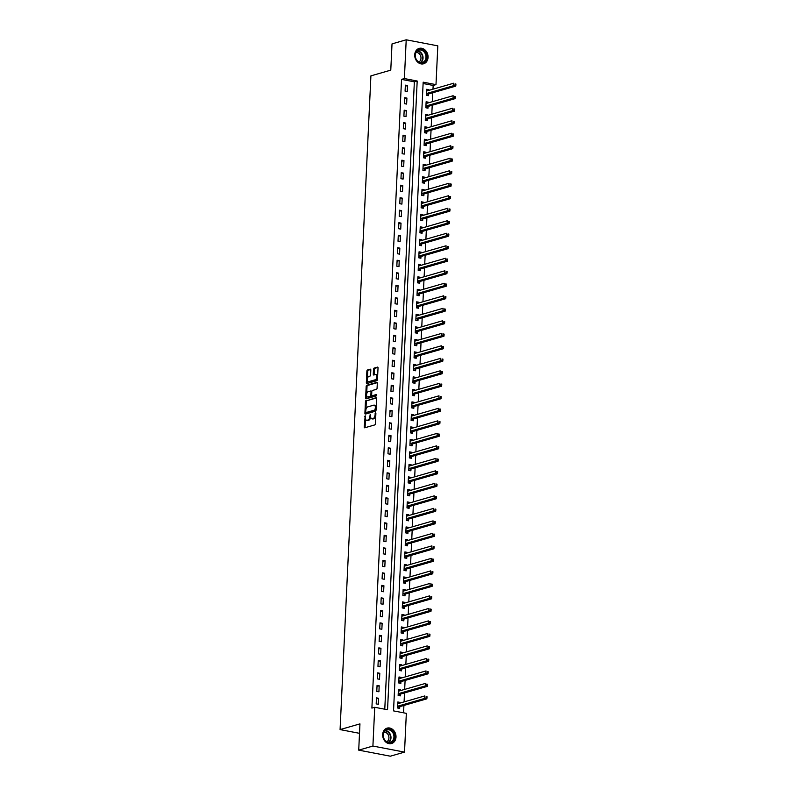 <?xml version="1.0" encoding="UTF-8"?>
<svg xmlns="http://www.w3.org/2000/svg" width="796" height="796" viewBox="0 0 796 796"><rect width="100%" height="100%" fill="white"/><g stroke="black" fill="none" stroke-linecap="round" stroke-linejoin="round"><path stroke-width="1.19" d="M365.175 415.731L364.26 426.964A1.005 0.537 -79.1 0 0 364.767 427.79L374.797 424.905A1.005 0.537 -79.1 0 0 375.404 423.761L375.891 413.323L375.533 412.746L375.045 414.905A3.224 1.711 -79.1 0 1 373.115 418.557L372.279 418.795A3.224 1.711 -79.1 0 1 371.822 418.825A3.224 1.711 -79.1 0 1 370.647 416.169L370.349 414.238L369.871 416.388A3.224 1.711 -79.1 0 1 367.931 420.049L367.095 420.288A3.224 1.711 -79.1 0 1 366.638 420.318A3.224 1.711 -79.1 0 1 365.464 417.661L365.175 415.731M428.049 57.362A8.01 6.547 -106.1 0 1 423.611 63.779A8.01 6.547 -106.1 0 1 414.726 54.805A8.01 6.547 -106.1 0 1 419.174 48.387A8.01 6.547 -106.1 0 1 428.049 57.362M396 737.106A8.01 6.547 -106.1 0 1 391.552 743.524A8.01 6.547 -106.1 0 1 382.667 734.549A8.01 6.547 -106.1 0 1 387.115 728.131A8.01 6.547 -106.1 0 1 396 737.106M370.817 370.011A1.005 0.537 -79.1 0 0 370.309 369.195L367.493 370.001A1.005 0.537 -79.1 0 0 366.886 371.145L366.339 382.727A1.005 0.537 -79.1 0 0 366.856 383.553L376.886 380.667A1.005 0.537 -79.1 0 0 377.483 379.523L378.03 367.941A1.005 0.537 -79.1 0 0 377.523 367.115L374.12 368.09A1.005 0.537 -79.1 0 0 373.523 369.235L373.284 374.19A1.005 0.537 -79.1 0 0 373.802 375.015L375.483 374.528A2.696 1.433 -79.1 0 1 375.871 374.508A2.696 1.433 -79.1 0 1 376.816 377.075A2.696 1.433 -79.1 0 1 375.234 379.782L368.628 381.682A2.696 1.433 -79.1 0 1 368.25 381.702A2.696 1.433 -79.1 0 1 367.294 379.135A2.696 1.433 -79.1 0 1 368.876 376.428L369.981 376.11A1.005 0.537 -79.1 0 0 370.588 374.976L370.817 370.011M404.517 752.111L390.319 756.2L358.717 750.14L359.951 723.872L340.081 729.594L370.906 75.869L390.776 70.147L392.02 43.889L406.209 39.8L437.82 45.86L435.989 84.625L423.173 82.167L393.532 710.888L406.338 713.345L404.517 752.111L372.906 746.051L374.737 707.286L387.553 709.743L417.194 81.023L404.388 78.565L406.209 39.8M358.717 750.14L372.906 746.051M384.776 709.216L414.358 81.839L401.542 79.381L371.891 708.102L374.737 707.286M401.542 79.381L404.388 78.565M366.051 400.537A1.005 0.537 -79.1 0 0 365.444 401.681L364.906 413.273A1.005 0.537 -79.1 0 0 365.414 414.089L375.443 411.204A1.005 0.537 -79.1 0 0 376.05 410.059L376.598 398.478A1.005 0.537 -79.1 0 0 376.08 397.652L366.906 400.706A1.005 0.537 -79.1 0 0 366.299 401.851L365.941 409.512M365.623 398L366.17 386.418A1.005 0.537 -79.1 0 1 366.767 385.274L376.806 382.388A1.005 0.537 -79.1 0 1 377.314 383.204L377.075 388.159A1.005 0.537 -79.1 0 1 376.478 389.304L372.409 390.478A1.005 0.537 -79.1 0 0 371.802 391.622L371.652 394.906A1.005 0.537 -79.1 0 0 372.16 395.731L376.498 394.508L376.329 395.891L366.13 398.826A1.005 0.537 -79.1 0 1 365.623 398L366.478 398.169L366.598 395.503M378.329 704.291L378.607 698.291L376.468 697.883L376.19 703.883L378.329 704.291M378.916 691.784L379.195 685.784L377.065 685.376L376.777 691.376L378.916 691.784M379.503 679.277L379.791 673.277L377.652 672.869L377.374 678.869L379.503 679.277M380.09 666.779L380.379 660.779L378.239 660.362L377.961 666.371L380.09 666.779M380.687 654.272L380.966 648.272L378.826 647.864L378.548 653.864L380.687 654.272M381.274 641.765L381.553 635.765L379.423 635.357L379.135 641.357L381.274 641.765M381.861 629.268L382.15 623.258L380.01 622.85L379.732 628.85L381.861 629.268M382.448 616.761L382.737 610.761L380.597 610.343L380.319 616.353L382.448 616.761M383.045 604.254L383.324 598.254L381.194 597.846L380.906 603.846L383.045 604.254M383.632 591.746L383.911 585.747L381.781 585.339L381.493 591.338L383.632 591.746M384.219 579.249L384.508 573.239L382.369 572.831L382.09 578.841L384.219 579.249M384.816 566.742L385.095 560.742L382.956 560.334L382.677 566.334L384.816 566.742M385.403 554.235L385.682 548.235L383.553 547.827L383.264 553.827L385.403 554.235M385.99 541.728L386.279 535.728L384.14 535.32L383.851 541.32L385.99 541.728M386.577 529.231L386.866 523.231L384.727 522.813L384.448 528.823L386.577 529.231M387.174 516.723L387.453 510.724L385.314 510.316L385.035 516.315L387.174 516.723M387.761 504.216L388.04 498.216L385.911 497.808L385.622 503.808L387.761 504.216M388.349 491.719L388.637 485.709L386.498 485.301L386.219 491.301L388.349 491.719M388.936 479.212L389.224 473.212L387.085 472.794L386.806 478.804L388.936 479.212M389.533 466.705L389.811 460.705L387.672 460.297L387.393 466.297L389.533 466.705M390.12 454.198L390.398 448.198L388.269 447.79L387.98 453.79L390.12 454.198M390.707 441.7L390.995 435.691L388.856 435.283L388.577 441.292L390.707 441.7M391.294 429.193L391.582 423.193L389.443 422.785L389.164 428.785L391.294 429.193M391.891 416.686L392.169 410.686L390.04 410.278L389.751 416.278L391.891 416.686M392.478 404.179L392.756 398.179L390.627 397.771L390.339 403.771L392.478 404.179M393.065 391.682L393.353 385.682L391.214 385.264L390.935 391.274L393.065 391.682M393.662 379.175L393.94 373.175L391.801 372.767L391.523 378.767L393.662 379.175M394.249 366.667L394.527 360.668L392.398 360.26L392.11 366.26L394.249 366.667M394.836 354.17L395.124 348.16L392.985 347.752L392.697 353.752L394.836 354.17M395.423 341.663L395.712 335.663L393.572 335.245L393.294 341.255L395.423 341.663M396.02 329.156L396.299 323.156L394.159 322.748L393.881 328.748L396.02 329.156M396.607 316.649L396.886 310.649L394.756 310.241L394.468 316.241L396.607 316.649M397.194 304.152L397.483 298.142L395.343 297.734L395.055 303.744L397.194 304.152M397.781 291.644L398.07 285.645L395.93 285.237L395.652 291.236L397.781 291.644M398.378 279.137L398.657 273.137L396.517 272.73L396.239 278.729L398.378 279.137M398.965 266.63L399.244 260.63L397.114 260.222L396.826 266.222L398.965 266.63M399.552 254.133L399.841 248.133L397.702 247.715L397.423 253.725L399.552 254.133M400.139 241.626L400.428 235.626L398.289 235.218L398.01 241.218L400.139 241.626M400.736 229.119L401.015 223.119L398.886 222.711L398.597 228.711L400.736 229.119M401.323 216.621L401.602 210.612L399.473 210.204L399.184 216.204L401.323 216.621M401.91 204.114L402.199 198.114L400.06 197.697L399.781 203.706L401.91 204.114M402.507 191.607L402.786 185.607L400.647 185.199L400.368 191.199L402.507 191.607M403.094 179.1L403.373 173.1L401.244 172.692L400.955 178.692L403.094 179.1M403.681 166.603L403.96 160.593L401.831 160.185L401.542 166.195L403.681 166.603M404.269 154.096L404.557 148.096L402.418 147.688L402.139 153.688L404.269 154.096M404.865 141.589L405.144 135.589L403.005 135.181L402.726 141.181L404.865 141.589M405.453 129.081L405.731 123.082L403.602 122.674L403.313 128.673L405.453 129.081M406.04 116.584L406.328 110.584L404.189 110.166L403.9 116.176L406.04 116.584M406.627 104.077L406.915 98.077L404.776 97.669L404.497 103.669L406.627 104.077M407.224 91.57L407.502 85.57L405.363 85.162L405.084 91.162L407.224 91.57M403.562 712.818L403.91 705.445M404.079 701.903L404.507 692.938M404.666 689.396L405.094 680.431M405.264 676.889L405.681 667.924M405.851 664.391L406.268 655.426M406.438 651.884L406.865 642.919M407.025 639.377L407.452 630.412M407.622 626.88L408.04 617.915M408.209 614.373L408.627 605.408M408.796 601.866L409.224 592.901M409.393 589.358L409.811 580.393M409.98 576.861L410.398 567.896M410.567 564.354L410.995 555.389M411.154 551.847L411.582 542.882M411.751 539.34L412.169 530.375M412.338 526.843L412.756 517.878M412.925 514.335L413.353 505.37M413.512 501.828L413.94 492.863M414.109 489.331L414.527 480.366M414.696 476.824L415.114 467.859M415.283 464.317L415.711 455.352M415.87 451.81L416.298 442.845M416.467 439.312L416.885 430.347M417.054 426.805L417.472 417.84M417.641 414.298L418.069 405.333M418.238 401.791L418.656 392.826M418.825 389.294L419.243 380.329M419.412 376.787L419.84 367.822M419.999 364.279L420.427 355.315M420.596 351.782L421.014 342.817M421.184 339.275L421.601 330.31M421.771 326.768L422.198 317.803M422.358 314.261L422.785 305.296M422.955 301.764L423.373 292.799M423.542 289.256L423.96 280.291M424.129 276.749L424.557 267.784M424.716 264.242L425.144 255.277M425.313 251.745L425.731 242.78M425.9 239.238L426.318 230.273M426.487 226.731L426.915 217.766M427.084 214.233L427.502 205.269M427.671 201.726L428.089 192.761M428.258 189.219L428.686 180.254M428.845 176.712L429.273 167.747M429.442 164.215L429.86 155.25M430.029 151.708L430.447 142.743M430.616 139.201L431.044 130.236M431.203 126.693L431.631 117.728M431.8 114.196L432.218 105.231M432.387 101.689L432.805 92.724M432.974 89.182L433.153 85.441L423.114 83.52M399.93 703.097L399.96 702.38L397.831 701.972L397.542 707.982L399.682 708.39L399.761 706.758M400.517 690.59L400.557 689.883L398.418 689.475L398.139 695.475L400.269 695.883L400.348 694.251M401.114 678.092L401.144 677.376L399.005 676.968L398.726 682.968L400.856 683.376L400.935 681.754M401.701 665.585L401.731 664.869L399.602 664.461L399.313 670.461L401.453 670.879L401.522 669.247M402.288 653.078L402.318 652.372L400.189 651.954L399.9 657.964L402.04 658.372L402.119 656.74M402.875 640.571L402.915 639.865L400.776 639.457L400.497 645.457L402.627 645.864L402.706 644.243M403.473 628.074L403.502 627.357L401.363 626.95L401.085 632.949L403.224 633.357L403.293 631.735M404.06 615.567L404.089 614.85L401.96 614.442L401.672 620.442L403.811 620.86L403.88 619.228M404.647 603.06L404.676 602.353L402.547 601.935L402.259 607.945L404.398 608.353L404.477 606.721M405.234 590.552L405.273 589.846L403.134 589.438L402.856 595.438L404.985 595.846L405.065 594.224M405.831 578.055L405.861 577.339L403.721 576.931L403.443 582.931L405.582 583.339L405.652 581.717M406.418 565.548L406.448 564.832L404.318 564.424L404.03 570.433L406.169 570.841L406.249 569.21M407.005 553.041L407.045 552.334L404.905 551.927L404.617 557.926L406.756 558.334L406.836 556.702M407.592 540.544L407.632 539.827L405.492 539.419L405.214 545.419L407.343 545.827L407.423 544.205M408.189 528.037L408.219 527.32L406.079 526.912L405.801 532.912L407.94 533.33L408.01 531.698M408.776 515.529L408.806 514.823L406.676 514.405L406.388 520.415L408.527 520.823L408.607 519.191M409.363 503.022L409.403 502.316L407.263 501.908L406.985 507.908L409.114 508.316L409.194 506.694M409.96 490.525L409.99 489.809L407.85 489.401L407.572 495.401L409.701 495.808L409.781 494.187M410.547 478.018L410.577 477.301L408.447 476.894L408.159 482.893L410.298 483.311L410.368 481.68M411.134 465.511L411.164 464.804L409.035 464.386L408.746 470.396L410.885 470.804L410.965 469.172M411.721 453.004L411.761 452.297L409.622 451.889L409.343 457.889L411.472 458.297L411.552 456.675M412.318 440.506L412.348 439.79L410.209 439.382L409.93 445.382L412.069 445.79L412.139 444.168M412.905 427.999L412.935 427.283L410.806 426.875L410.517 432.885L412.656 433.293L412.726 431.661M413.492 415.492L413.522 414.786L411.393 414.378L411.104 420.378L413.243 420.785L413.323 419.154M414.079 402.995L414.119 402.279L411.98 401.871L411.701 407.87L413.83 408.278L413.91 406.656M414.676 390.488L414.706 389.771L412.567 389.363L412.288 395.363L414.427 395.781L414.497 394.149M415.263 377.981L415.293 377.274L413.164 376.856L412.875 382.866L415.014 383.274L415.094 381.642M415.85 365.473L415.89 364.767L413.751 364.359L413.462 370.359L415.602 370.767L415.681 369.145M416.437 352.976L416.477 352.26L414.338 351.852L414.059 357.852L416.189 358.26L416.268 356.638M417.034 340.469L417.064 339.753L414.925 339.345L414.646 345.345L416.786 345.762L416.855 344.131M417.621 327.962L417.651 327.255L415.522 326.838L415.233 332.847L417.373 333.255L417.452 331.624M418.208 315.455L418.248 314.748L416.109 314.34L415.83 320.34L417.96 320.748L418.039 319.126M418.805 302.958L418.835 302.241L416.696 301.833L416.417 307.833L418.547 308.241L418.626 306.619M419.392 290.45L419.422 289.734L417.293 289.326L417.005 295.336L419.144 295.744L419.213 294.112M419.98 277.943L420.009 277.237L417.88 276.829L417.592 282.829L419.731 283.237L419.81 281.605M420.567 265.446L420.606 264.73L418.467 264.322L418.189 270.322L420.318 270.73L420.397 269.108M421.164 252.939L421.193 252.223L419.054 251.815L418.776 257.814L420.905 258.232L420.985 256.601M421.751 240.432L421.78 239.725L419.651 239.307L419.363 245.317L421.502 245.725L421.572 244.093M422.338 227.925L422.368 227.218L420.238 226.81L419.95 232.81L422.089 233.218L422.169 231.596M422.925 215.427L422.965 214.711L420.825 214.303L420.547 220.303L422.676 220.711L422.756 219.089M423.522 202.92L423.552 202.204L421.412 201.796L421.134 207.796L423.273 208.214L423.343 206.582M424.109 190.413L424.139 189.707L422.009 189.289L421.721 195.299L423.86 195.707L423.94 194.075M424.696 177.906L424.736 177.2L422.596 176.792L422.308 182.791L424.447 183.199L424.527 181.578M425.283 165.409L425.323 164.692L423.183 164.284L422.905 170.284L425.034 170.692L425.114 169.07M425.88 152.902L425.91 152.185L423.77 151.777L423.492 157.787L425.631 158.195L425.701 156.563M426.467 140.394L426.497 139.688L424.368 139.28L424.079 145.28L426.218 145.688L426.298 144.056M427.054 127.897L427.094 127.181L424.955 126.773L424.676 132.773L426.805 133.181L426.885 131.559M427.641 115.39L427.681 114.674L425.542 114.266L425.263 120.266L427.392 120.684L427.472 119.052M428.238 102.883L428.268 102.177L426.129 101.759L425.85 107.768L427.989 108.176L428.059 106.545M428.825 90.376L428.855 89.669L426.726 89.261L426.437 95.261L428.576 95.669L428.656 94.047M340.081 729.594L359.503 733.325M433.153 85.441L435.989 84.625M414.358 81.839L417.194 81.023M399.96 702.38L397.781 703.017M400.557 689.883L398.368 690.51M401.144 677.376L398.955 678.003M401.731 664.869L399.552 665.496M402.318 652.372L400.139 652.999M402.915 639.865L400.726 640.491M403.502 627.357L401.313 627.984M404.089 614.85L401.91 615.487M404.676 602.353L402.497 602.98M405.273 589.846L403.084 590.473M405.861 577.339L403.671 577.966M406.448 564.832L404.269 565.468M407.045 552.334L404.856 552.961M407.632 539.827L405.443 540.454M408.219 527.32L406.04 527.947M408.806 514.823L406.627 515.45M409.403 502.316L407.214 502.943M409.99 489.809L407.801 490.435M410.577 477.301L408.398 477.938M411.164 464.804L408.985 465.431M411.761 452.297L409.572 452.924M412.348 439.79L410.159 440.417M412.935 427.283L410.756 427.92M413.522 414.786L411.343 415.413M414.119 402.279L411.93 402.905M414.706 389.771L412.517 390.398M415.293 377.274L413.114 377.901M415.89 364.767L413.701 365.394M416.477 352.26L414.288 352.887M417.064 339.753L414.885 340.389M417.651 327.255L415.472 327.882M418.248 314.748L416.059 315.375M418.835 302.241L416.646 302.868M419.422 289.734L417.243 290.371M420.009 277.237L417.83 277.864M420.606 264.73L418.417 265.357M421.193 252.223L419.004 252.849M421.78 239.725L419.601 240.352M422.368 227.218L420.189 227.845M422.965 214.711L420.776 215.338M423.552 202.204L421.363 202.841M424.139 189.707L421.96 190.334M424.736 177.2L422.547 177.826M425.323 164.692L423.134 165.319M425.91 152.185L423.731 152.822M426.497 139.688L424.318 140.315M427.094 127.181L424.905 127.808M427.681 114.674L425.492 115.301M428.268 102.177L426.089 102.803M428.855 89.669L426.676 90.296M378.607 698.291L376.428 698.918M379.195 685.784L377.015 686.411M379.791 673.277L377.603 673.904M380.379 660.779L378.19 661.406M380.966 648.272L378.787 648.899M381.553 635.765L379.374 636.392M382.15 623.258L379.961 623.895M382.737 610.761L380.548 611.388M383.324 598.254L381.145 598.881M383.911 585.747L381.732 586.373M384.508 573.239L382.319 573.876M385.095 560.742L382.906 561.369M385.682 548.235L383.503 548.862M386.279 535.728L384.09 536.355M386.866 523.231L384.677 523.858M387.453 510.724L385.264 511.35M388.04 498.216L385.861 498.843M388.637 485.709L386.448 486.346M389.224 473.212L387.035 473.839M389.811 460.705L387.632 461.332M390.398 448.198L388.219 448.825M390.995 435.691L388.806 436.327M391.582 423.193L389.393 423.82M392.169 410.686L389.99 411.313M392.756 398.179L390.577 398.806M393.353 385.682L391.164 386.309M393.94 373.175L391.751 373.802M394.527 360.668L392.348 361.294M395.124 348.16L392.935 348.797M395.712 335.663L393.522 336.29M396.299 323.156L394.11 323.783M396.886 310.649L394.707 311.276M397.483 298.142L395.294 298.779M398.07 285.645L395.881 286.271M398.657 273.137L396.478 273.764M399.244 260.63L397.065 261.257M399.841 248.133L397.652 248.76M400.428 235.626L398.239 236.253M401.015 223.119L398.836 223.746M401.602 210.612L399.423 211.248M402.199 198.114L400.01 198.741M402.786 185.607L400.597 186.234M403.373 173.1L401.194 173.727M403.96 160.593L401.781 161.23M404.557 148.096L402.368 148.723M405.144 135.589L402.955 136.215M405.731 123.082L403.552 123.708M406.328 110.584L404.139 111.211M406.915 98.077L404.726 98.704M407.502 85.57L405.323 86.197M366.638 420.318L367.493 420.477A3.224 1.711 -79.1 0 0 367.951 420.457L367.095 420.288M370.677 417.034A3.224 1.711 -79.1 0 1 368.787 420.208L367.951 420.457M371.822 418.825L372.677 418.985A3.224 1.711 -79.1 0 0 373.135 418.965L372.279 418.795M375.762 416.099A3.224 1.711 -79.1 0 1 373.971 418.716L373.135 418.965M365.513 418.636L365.105 427.134A1.005 0.537 -79.1 0 0 365.185 427.671M376.518 397.94L366.906 400.706M365.802 412.388L365.752 413.432A1.005 0.537 -79.1 0 0 365.832 413.97M365.732 411.96L366.09 412.537L374.896 410.01L375.384 407.781A3.224 1.711 -79.1 0 0 374.21 405.124A3.224 1.711 -79.1 0 0 373.752 405.154L367.732 406.885A3.224 1.711 -79.1 0 0 365.802 410.537L365.732 411.96M366.757 412.666L366.09 412.537M376.06 409.84L366.946 412.706M376.19 406.965A3.224 1.711 -79.1 0 0 375.065 405.293L374.21 405.124M366.677 393.96L367.026 386.577L366.17 386.418M377.234 382.667L367.623 385.433A1.005 0.537 -79.1 0 0 367.026 386.577M372.737 395.841A1.005 0.537 -79.1 0 0 373.016 395.891L376.737 394.826M368.19 391.692A2.696 1.433 -79.1 0 0 366.598 394.398A2.696 1.433 -79.1 0 0 367.553 396.965A2.696 1.433 -79.1 0 0 367.941 396.945L370.269 396.279A1.005 0.537 -79.1 0 0 370.866 395.134L371.026 391.841A1.005 0.537 -79.1 0 0 370.518 391.025L368.19 391.692M367.553 396.965L368.409 397.134A2.696 1.433 -79.1 0 0 368.797 397.114L367.941 396.945M371.712 395.413A1.005 0.537 -79.1 0 1 371.115 396.438L368.797 397.114M371.812 391.503A1.005 0.537 -79.1 0 0 371.364 391.184L370.787 391.075M366.478 398.169A1.005 0.537 -79.1 0 0 366.548 398.697M368.25 381.702L369.105 381.871A2.696 1.433 -79.1 0 0 369.483 381.851L368.628 381.682M377.563 377.831A2.696 1.433 -79.1 0 1 376.09 379.951L369.483 381.851M377.652 376.001A2.696 1.433 -79.1 0 0 376.717 374.677L375.871 374.508M377.961 367.404L374.976 368.259A1.005 0.537 -79.1 0 0 374.379 369.404L374.14 374.359A1.005 0.537 -79.1 0 0 374.22 374.896M367.314 380.379L367.195 382.896A1.005 0.537 -79.1 0 0 367.274 383.433M370.737 369.473L368.349 370.17A1.005 0.537 -79.1 0 0 367.742 371.304L367.404 378.548M397.771 703.236L398.637 703.465M398.338 708.132L399.831 706.689A1.025 0.547 100.9 0 1 400.05 706.559L426.845 698.838L424.706 698.43L424.825 695.933L398.03 703.644A1.025 0.547 100.9 0 1 397.821 703.634L397.751 703.604M397.622 706.351L397.692 706.281A1.025 0.547 100.9 0 1 397.91 706.142L426.974 697.754L427.024 696.759L426.168 696.59L426.119 697.595M426.168 696.59L427.024 696.759M426.974 697.754L426.845 698.838M398.358 690.729L399.234 690.968M398.925 695.624L400.418 694.182A1.025 0.547 100.9 0 1 400.637 694.052L427.432 686.331L425.303 685.923L425.412 683.426L398.617 691.137A1.025 0.547 100.9 0 1 398.408 691.127L398.338 691.097M398.209 693.843L398.289 693.774A1.025 0.547 100.9 0 1 398.498 693.644L427.571 685.247L427.611 684.252L426.765 684.082L426.716 685.087M426.765 684.082L427.611 684.252M427.571 685.247L427.432 686.331M398.945 678.222L399.821 678.461M399.512 683.117L401.015 681.674A1.025 0.547 100.9 0 1 401.224 681.545L428.029 673.834L425.89 673.426L426.009 670.919L399.214 678.64A1.025 0.547 100.9 0 1 399.005 678.62L398.935 678.59M398.806 681.346L398.876 681.267A1.025 0.547 100.9 0 1 399.095 681.137L428.158 672.749L428.208 671.744L427.353 671.585L427.303 672.58M427.353 671.585L428.208 671.744M428.158 672.749L428.029 673.834M399.542 665.715L400.408 665.953M400.109 670.62L401.602 669.177A1.025 0.547 100.9 0 1 401.821 669.038L428.616 661.327L426.477 660.919L426.596 658.421L399.801 666.133A1.025 0.547 100.9 0 1 399.592 666.123L399.522 666.093M399.393 668.839L399.463 668.769A1.025 0.547 100.9 0 1 399.682 668.63L428.745 660.242L428.795 659.237L427.94 659.078L427.89 660.073M427.94 659.078L428.795 659.237M428.745 660.242L428.616 661.327M400.129 653.217L400.995 653.446M400.696 658.113L402.189 656.67A1.025 0.547 100.9 0 1 402.408 656.541L429.203 648.82L427.064 648.412L427.183 645.914L400.388 653.625A1.025 0.547 100.9 0 1 400.179 653.615L400.109 653.586M399.98 656.332L400.06 656.262A1.025 0.547 100.9 0 1 400.269 656.123L429.333 647.735L429.382 646.74L428.527 646.571L428.487 647.576M428.527 646.571L429.382 646.74M429.333 647.735L429.203 648.82M392.04 730.668A6.935 5.671 -106.1 0 1 393.712 740.29A6.935 5.671 -106.1 0 1 385.722 741.255A6.935 5.671 -106.1 0 1 384.05 731.623A6.935 5.671 -106.1 0 1 392.04 730.668M385.672 740.947A6.418 5.244 73.9 0 0 390.368 742.21A6.418 5.244 73.9 0 0 393.901 737.464A6.418 5.244 73.9 0 0 391.523 731.136A6.418 5.244 73.9 0 0 386.826 729.872A6.418 5.244 73.9 0 0 383.284 734.608A6.418 5.244 73.9 0 0 385.672 740.947M384.04 732.171A5.055 4.129 -106.1 0 1 387.025 733.295A5.055 4.129 -106.1 0 1 386.786 741.743M390.746 743.693A7.96 6.507 73.9 0 0 391.085 743.603A7.96 6.507 73.9 0 0 395.463 737.733A7.96 6.507 73.9 0 0 392.508 729.882A7.96 6.507 73.9 0 0 386.677 728.31A7.96 6.507 73.9 0 0 386.349 728.42M415.174 55.113A6.935 5.671 -106.1 0 1 421.253 49.461A6.935 5.671 -106.1 0 1 426.706 57.322A6.935 5.671 -106.1 0 1 420.616 62.974A6.935 5.671 -106.1 0 1 415.174 55.113M425.989 57.322A6.418 5.244 73.9 0 0 418.875 50.128A6.418 5.244 73.9 0 0 415.313 55.272A6.418 5.244 73.9 0 0 422.427 62.466A6.418 5.244 73.9 0 0 425.989 57.322M416.089 52.437A5.055 4.129 -106.1 0 1 420.985 58.217A5.055 4.129 -106.1 0 1 418.845 61.998M422.805 63.949A7.96 6.507 73.9 0 0 423.134 63.869A7.96 6.507 73.9 0 0 427.561 57.491A7.96 6.507 73.9 0 0 418.736 48.566A7.96 6.507 73.9 0 0 418.407 48.675M400.716 640.71L401.592 640.949M401.284 645.606L402.776 644.163A1.025 0.547 100.9 0 1 402.995 644.034L429.79 636.322L427.661 635.904L427.78 633.407L400.975 641.118A1.025 0.547 100.9 0 1 400.766 641.108L400.696 641.078M400.567 643.825L400.647 643.755A1.025 0.547 100.9 0 1 400.856 643.626L429.93 635.228L429.969 634.233L429.124 634.064L429.074 635.069M429.124 634.064L429.969 634.233M429.93 635.228L429.79 636.322M401.303 628.203L402.179 628.442M401.88 633.099L403.373 631.666A1.025 0.547 100.9 0 1 403.582 631.527L430.387 623.815L428.248 623.407L428.367 620.9L401.572 628.621A1.025 0.547 100.9 0 1 401.363 628.611L401.293 628.571M401.164 631.327L401.234 631.248A1.025 0.547 100.9 0 1 401.453 631.119L430.517 622.731L430.566 621.726L429.711 621.567L429.661 622.562M429.711 621.567L430.566 621.726M430.517 622.731L430.387 623.815M401.9 615.696L402.766 615.935M402.468 620.601L403.96 619.159A1.025 0.547 100.9 0 1 404.179 619.019L430.974 611.308L428.835 610.9L428.954 608.403L402.159 616.114A1.025 0.547 100.9 0 1 401.95 616.104L401.88 616.074M401.751 618.82L401.821 618.751A1.025 0.547 100.9 0 1 402.04 618.611L431.104 610.224L431.153 609.219L430.298 609.059L430.248 610.064M430.298 609.059L431.153 609.219M431.104 610.224L430.974 611.308M402.487 603.199L403.353 603.438M403.055 608.094L404.547 606.652A1.025 0.547 100.9 0 1 404.766 606.522L431.561 598.801L429.422 598.393L429.541 595.896L402.746 603.607A1.025 0.547 100.9 0 1 402.537 603.597L402.468 603.567M402.338 606.313L402.418 606.244A1.025 0.547 100.9 0 1 402.627 606.114L431.691 597.716L431.74 596.721L430.885 596.552L430.845 597.557M430.885 596.552L431.74 596.721M431.691 597.716L431.561 598.801M403.075 590.692L403.95 590.93M403.642 595.587L405.134 594.144A1.025 0.547 100.9 0 1 405.353 594.015L432.148 586.304L430.019 585.886L430.139 583.388L403.333 591.1A1.025 0.547 100.9 0 1 403.124 591.09L403.055 591.06M402.925 593.806L403.005 593.736A1.025 0.547 100.9 0 1 403.224 593.607L432.288 585.219L432.327 584.214L431.482 584.055L431.432 585.05M431.482 584.055L432.327 584.214M432.288 585.219L432.148 586.304M403.662 578.185L404.537 578.423M404.239 583.09L405.731 581.647A1.025 0.547 100.9 0 1 405.94 581.508L432.745 573.797L430.606 573.389L430.726 570.881L403.93 578.602A1.025 0.547 100.9 0 1 403.721 578.592L403.652 578.563M403.522 581.309L403.592 581.229A1.025 0.547 100.9 0 1 403.811 581.1L432.875 572.712L432.925 571.707L432.069 571.548L432.019 572.543M432.069 571.548L432.925 571.707M432.875 572.712L432.745 573.797M404.259 565.687L405.124 565.916M404.826 570.583L406.318 569.14A1.025 0.547 100.9 0 1 406.537 569.011L433.332 561.289L431.193 560.882L431.313 558.384L404.517 566.095A1.025 0.547 100.9 0 1 404.308 566.085L404.239 566.055M404.109 568.802L404.179 568.732A1.025 0.547 100.9 0 1 404.398 568.593L433.462 560.205L433.512 559.21L432.656 559.041L432.606 560.046M432.656 559.041L433.512 559.21M433.462 560.205L433.332 561.289M404.846 553.18L405.711 553.419M405.413 558.076L406.905 556.633A1.025 0.547 100.9 0 1 407.124 556.503L433.92 548.782L431.79 548.374L431.9 545.877L405.104 553.588A1.025 0.547 100.9 0 1 404.895 553.578L404.826 553.548M404.696 556.295L404.776 556.225A1.025 0.547 100.9 0 1 404.985 556.096L434.059 547.698L434.099 546.703L433.243 546.534L433.203 547.539M433.243 546.534L434.099 546.703M434.059 547.698L433.92 548.782M405.433 540.673L406.308 540.912M406 545.568L407.502 544.126A1.025 0.547 100.9 0 1 407.711 543.996L434.507 536.285L432.377 535.877L432.497 533.37L405.691 541.091A1.025 0.547 100.9 0 1 405.482 541.071L405.413 541.041M405.283 543.797L405.363 543.718A1.025 0.547 100.9 0 1 405.582 543.588L434.646 535.201L434.696 534.196L433.84 534.036L433.79 535.031M433.84 534.036L434.696 534.196M434.646 535.201L434.507 536.285M406.03 528.166L406.895 528.405M406.597 533.071L408.089 531.628A1.025 0.547 100.9 0 1 408.298 531.489L435.104 523.778L432.964 523.37L433.084 520.873L406.288 528.584A1.025 0.547 100.9 0 1 406.079 528.574L406.01 528.544M405.88 531.29L405.95 531.221A1.025 0.547 100.9 0 1 406.169 531.081L435.233 522.693L435.283 521.688L434.427 521.529L434.377 522.524M434.427 521.529L435.283 521.688M435.233 522.693L435.104 523.778M406.617 515.669L407.482 515.898M407.184 520.564L408.676 519.121A1.025 0.547 100.9 0 1 408.895 518.992L435.691 511.271L433.551 510.863L433.671 508.365L406.875 516.077A1.025 0.547 100.9 0 1 406.666 516.067L406.597 516.037M406.467 518.783L406.537 518.713A1.025 0.547 100.9 0 1 406.756 518.574L435.82 510.186L435.87 509.191L435.014 509.022L434.964 510.027M435.014 509.022L435.87 509.191M435.82 510.186L435.691 511.271M407.204 503.162L408.079 503.4M407.771 508.057L409.263 506.614A1.025 0.547 100.9 0 1 409.482 506.485L436.278 498.774L434.148 498.356L434.258 495.858L407.462 503.57A1.025 0.547 100.9 0 1 407.254 503.56L407.184 503.53M407.055 506.276L407.134 506.206A1.025 0.547 100.9 0 1 407.343 506.077L436.417 497.679L436.457 496.684L435.601 496.515L435.561 497.52M435.601 496.515L436.457 496.684M436.417 497.679L436.278 498.774M407.791 490.654L408.666 490.893M408.358 495.55L409.86 494.117A1.025 0.547 100.9 0 1 410.069 493.978L436.875 486.266L434.735 485.858L434.855 483.351L408.05 491.072A1.025 0.547 100.9 0 1 407.85 491.062L407.781 491.023M407.651 493.779L407.721 493.699A1.025 0.547 100.9 0 1 407.94 493.57L437.004 485.182L437.054 484.177L436.198 484.018L436.148 485.013M436.198 484.018L437.054 484.177M437.004 485.182L436.875 486.266M408.388 478.147L409.253 478.386M408.955 483.053L410.447 481.61A1.025 0.547 100.9 0 1 410.666 481.471L437.462 473.759L435.322 473.351L435.442 470.854L408.647 478.565A1.025 0.547 100.9 0 1 408.438 478.555L408.368 478.525M408.239 481.272L408.308 481.202A1.025 0.547 100.9 0 1 408.527 481.063L437.591 472.675L437.641 471.67L436.785 471.511L436.735 472.516M436.785 471.511L437.641 471.67M437.591 472.675L437.462 473.759M408.975 465.65L409.84 465.889M409.542 470.545L411.035 469.103A1.025 0.547 100.9 0 1 411.253 468.973L438.049 461.252L435.91 460.844L436.029 458.347L409.234 466.058A1.025 0.547 100.9 0 1 409.025 466.048L408.955 466.018M408.826 468.764L408.905 468.695A1.025 0.547 100.9 0 1 409.114 468.565L438.178 460.168L438.228 459.173L437.372 459.003L437.332 460.008M437.372 459.003L438.228 459.173M438.178 460.168L438.049 461.252M409.562 453.143L410.438 453.382M410.129 458.038L411.622 456.596A1.025 0.547 100.9 0 1 411.84 456.466L438.636 448.755L436.506 448.337L436.626 445.84L409.821 453.551A1.025 0.547 100.9 0 1 409.612 453.541L409.542 453.511M409.413 456.257L409.492 456.188A1.025 0.547 100.9 0 1 409.701 456.058L438.775 447.67L438.815 446.665L437.969 446.506L437.919 447.501M437.969 446.506L438.815 446.665M438.775 447.67L438.636 448.755M410.149 440.636L411.025 440.875M410.726 445.541L412.219 444.098A1.025 0.547 100.9 0 1 412.428 443.959L439.233 436.248L437.094 435.84L437.213 433.332L410.418 441.054A1.025 0.547 100.9 0 1 410.209 441.044L410.139 441.014M410.01 443.76L410.079 443.68A1.025 0.547 100.9 0 1 410.298 443.551L439.362 435.163L439.412 434.158L438.556 433.999L438.506 434.994M438.556 433.999L439.412 434.158M439.362 435.163L439.233 436.248M410.746 428.139L411.612 428.367M411.313 433.034L412.806 431.591A1.025 0.547 100.9 0 1 413.025 431.462L439.82 423.741L437.681 423.333L437.8 420.835L411.005 428.546A1.025 0.547 100.9 0 1 410.796 428.537L410.726 428.507M410.597 431.253L410.666 431.183A1.025 0.547 100.9 0 1 410.885 431.044L439.949 422.656L439.999 421.661L439.143 421.492L439.094 422.497M439.143 421.492L439.999 421.661M439.949 422.656L439.82 423.741M411.333 415.631L412.199 415.87M411.9 420.527L413.393 419.084A1.025 0.547 100.9 0 1 413.612 418.955L440.407 411.233L438.268 410.826L438.387 408.328L411.592 416.039A1.025 0.547 100.9 0 1 411.383 416.029L411.313 416M411.184 418.746L411.263 418.676A1.025 0.547 100.9 0 1 411.472 418.547L440.536 410.149L440.586 409.154L439.73 408.985L439.69 409.99M439.73 408.985L440.586 409.154M440.536 410.149L440.407 411.233M411.92 403.124L412.796 403.363M412.487 408.02L413.98 406.577A1.025 0.547 100.9 0 1 414.199 406.448L440.994 398.736L438.865 398.328L438.984 395.821L412.179 403.542A1.025 0.547 100.9 0 1 411.97 403.522L411.9 403.492M411.771 406.249L411.85 406.169A1.025 0.547 100.9 0 1 412.059 406.04L441.133 397.652L441.173 396.647L440.327 396.488L440.278 397.483M440.327 396.488L441.173 396.647M441.133 397.652L440.994 398.736M412.507 390.617L413.383 390.856M413.084 395.522L414.577 394.08A1.025 0.547 100.9 0 1 414.786 393.94L441.591 386.229L439.452 385.821L439.571 383.324L412.776 391.035A1.025 0.547 100.9 0 1 412.567 391.025L412.497 390.995M412.368 393.741L412.437 393.672A1.025 0.547 100.9 0 1 412.656 393.532L441.72 385.145L441.77 384.14L440.914 383.98L440.865 384.975M440.914 383.98L441.77 384.14M441.72 385.145L441.591 386.229M413.104 378.12L413.97 378.349M413.671 383.015L415.164 381.573A1.025 0.547 100.9 0 1 415.383 381.443L442.178 373.722L440.039 373.314L440.158 370.817L413.363 378.528A1.025 0.547 100.9 0 1 413.154 378.518L413.084 378.488M412.955 381.234L413.025 381.165A1.025 0.547 100.9 0 1 413.243 381.025L442.307 372.637L442.357 371.642L441.501 371.473L441.452 372.478M441.501 371.473L442.357 371.642M442.307 372.637L442.178 373.722M413.691 365.613L414.557 365.852M414.258 370.508L415.751 369.065A1.025 0.547 100.9 0 1 415.97 368.936L442.765 361.225L440.636 360.807L440.745 358.309L413.95 366.021A1.025 0.547 100.9 0 1 413.741 366.011L413.671 365.981M413.542 368.727L413.621 368.657A1.025 0.547 100.9 0 1 413.83 368.528L442.904 360.13L442.944 359.135L442.088 358.966L442.049 359.971M442.088 358.966L442.944 359.135M442.904 360.13L442.765 361.225M414.278 353.106L415.154 353.344M414.845 358.001L416.348 356.568A1.025 0.547 100.9 0 1 416.557 356.429L443.352 348.718L441.223 348.31L441.342 345.802L414.537 353.524A1.025 0.547 100.9 0 1 414.328 353.514L414.258 353.474M414.129 356.23L414.209 356.15A1.025 0.547 100.9 0 1 414.427 356.021L443.491 347.633L443.541 346.628L442.685 346.469L442.636 347.464M442.685 346.469L443.541 346.628M443.491 347.633L443.352 348.718M414.865 340.598L415.741 340.837M415.442 345.504L416.935 344.061A1.025 0.547 100.9 0 1 417.144 343.922L443.949 336.21L441.81 335.803L441.929 333.305L415.134 341.016A1.025 0.547 100.9 0 1 414.925 341.006L414.855 340.977M414.726 343.723L414.796 343.653A1.025 0.547 100.9 0 1 415.014 343.514L444.078 335.126L444.128 334.121L443.272 333.962L443.223 334.967M443.272 333.962L444.128 334.121M444.078 335.126L443.949 336.21M415.462 328.101L416.328 328.34M416.029 332.997L417.522 331.554A1.025 0.547 100.9 0 1 417.741 331.425L444.536 323.703L442.397 323.295L442.516 320.798L415.721 328.509A1.025 0.547 100.9 0 1 415.512 328.499L415.442 328.469M415.313 331.216L415.383 331.146A1.025 0.547 100.9 0 1 415.602 331.017L444.665 322.619L444.715 321.624L443.86 321.455L443.81 322.46M443.86 321.455L444.715 321.624M444.665 322.619L444.536 323.703M416.049 315.594L416.915 315.833M416.616 320.49L418.109 319.047A1.025 0.547 100.9 0 1 418.328 318.917L445.123 311.206L442.994 310.788L443.103 308.291L416.308 316.002A1.025 0.547 100.9 0 1 416.099 315.992L416.029 315.962M415.9 318.708L415.98 318.639A1.025 0.547 100.9 0 1 416.189 318.509L445.262 310.122L445.302 309.117L444.447 308.957L444.407 309.952M444.447 308.957L445.302 309.117M445.262 310.122L445.123 311.206M416.636 303.087L417.512 303.326M417.204 307.992L418.706 306.55A1.025 0.547 100.9 0 1 418.915 306.41L445.72 298.699L443.581 298.291L443.7 295.784L416.895 303.505A1.025 0.547 100.9 0 1 416.696 303.495L416.626 303.465M416.497 306.211L416.567 306.132A1.025 0.547 100.9 0 1 416.786 306.002L445.85 297.614L445.899 296.61L445.044 296.45L444.994 297.445M445.044 296.45L445.899 296.61M445.85 297.614L445.72 298.699M417.233 290.59L418.099 290.819M417.8 295.485L419.293 294.042A1.025 0.547 100.9 0 1 419.512 293.913L446.307 286.192L444.168 285.784L444.287 283.286L417.492 290.998A1.025 0.547 100.9 0 1 417.283 290.988L417.213 290.958M417.084 293.704L417.154 293.634A1.025 0.547 100.9 0 1 417.373 293.495L446.437 285.107L446.486 284.112L445.631 283.943L445.581 284.948M445.631 283.943L446.486 284.112M446.437 285.107L446.307 286.192M417.82 278.083L418.686 278.321M418.388 282.978L419.88 281.535A1.025 0.547 100.9 0 1 420.099 281.406L446.894 273.685L444.755 273.277L444.874 270.779L418.079 278.491A1.025 0.547 100.9 0 1 417.87 278.481L417.8 278.451M417.671 281.197L417.751 281.127A1.025 0.547 100.9 0 1 417.96 280.998L447.024 272.6L447.073 271.605L446.218 271.436L446.178 272.441M446.218 271.436L447.073 271.605M447.024 272.6L446.894 273.685M418.407 265.575L419.283 265.814M418.975 270.471L420.467 269.028A1.025 0.547 100.9 0 1 420.686 268.899L447.481 261.188L445.352 260.78L445.471 258.272L418.666 265.993A1.025 0.547 100.9 0 1 418.457 265.973L418.388 265.944M418.258 268.7L418.338 268.62A1.025 0.547 100.9 0 1 418.547 268.491L447.621 260.103L447.66 259.098L446.815 258.939L446.765 259.934M446.815 258.939L447.66 259.098M447.621 260.103L447.481 261.188M418.995 253.068L419.87 253.307M419.572 257.974L421.064 256.531A1.025 0.547 100.9 0 1 421.273 256.392L448.078 248.68L445.939 248.272L446.058 245.775L419.263 253.486A1.025 0.547 100.9 0 1 419.054 253.476L418.985 253.446M418.855 256.193L418.925 256.123A1.025 0.547 100.9 0 1 419.144 255.984L448.208 247.596L448.257 246.591L447.402 246.432L447.352 247.427M447.402 246.432L448.257 246.591M448.208 247.596L448.078 248.68M419.591 240.571L420.457 240.8M420.159 245.466L421.651 244.024A1.025 0.547 100.9 0 1 421.87 243.894L448.665 236.173L446.526 235.765L446.646 233.268L419.85 240.979A1.025 0.547 100.9 0 1 419.641 240.969L419.572 240.939M419.442 243.685L419.512 243.616A1.025 0.547 100.9 0 1 419.731 243.476L448.795 235.089L448.845 234.094L447.989 233.924L447.939 234.929M447.989 233.924L448.845 234.094M448.795 235.089L448.665 236.173M420.179 228.064L421.044 228.303M420.746 232.959L422.238 231.517A1.025 0.547 100.9 0 1 422.457 231.387L449.252 223.676L447.113 223.258L447.233 220.761L420.437 228.472A1.025 0.547 100.9 0 1 420.228 228.462L420.159 228.432M420.029 231.178L420.109 231.109A1.025 0.547 100.9 0 1 420.318 230.979L449.382 222.581L449.432 221.587L448.576 221.417L448.536 222.422M448.576 221.417L449.432 221.587M449.382 222.581L449.252 223.676M420.766 215.557L421.641 215.796M421.333 220.452L422.825 219.019A1.025 0.547 100.9 0 1 423.044 218.88L449.84 211.169L447.71 210.761L447.83 208.254L421.024 215.975A1.025 0.547 100.9 0 1 420.815 215.965L420.746 215.925M420.616 218.681L420.696 218.601A1.025 0.547 100.9 0 1 420.905 218.472L449.979 210.084L450.019 209.079L449.173 208.92L449.123 209.915M449.173 208.92L450.019 209.079M449.979 210.084L449.84 211.169M421.353 203.05L422.228 203.288M421.93 207.955L423.422 206.512A1.025 0.547 100.9 0 1 423.631 206.373L450.436 198.662L448.297 198.254L448.417 195.756L421.621 203.468A1.025 0.547 100.9 0 1 421.412 203.458L421.343 203.428M421.213 206.174L421.283 206.104A1.025 0.547 100.9 0 1 421.502 205.965L450.566 197.577L450.616 196.572L449.76 196.413L449.71 197.418M449.76 196.413L450.616 196.572M450.566 197.577L450.436 198.662M421.95 190.552L422.815 190.791M422.517 195.448L424.009 194.005A1.025 0.547 100.9 0 1 424.228 193.876L451.024 186.155L448.884 185.747L449.004 183.249L422.208 190.96A1.025 0.547 100.9 0 1 421.999 190.95L421.93 190.921M421.8 193.667L421.87 193.597A1.025 0.547 100.9 0 1 422.089 193.468L451.153 185.07L451.203 184.075L450.347 183.906L450.297 184.911M450.347 183.906L451.203 184.075M451.153 185.07L451.024 186.155M422.537 178.045L423.402 178.284M423.104 182.941L424.596 181.498A1.025 0.547 100.9 0 1 424.815 181.369L451.611 173.657L449.481 173.239L449.591 170.742L422.795 178.453A1.025 0.547 100.9 0 1 422.586 178.443L422.517 178.413M422.387 181.16L422.467 181.09A1.025 0.547 100.9 0 1 422.676 180.961L451.75 172.573L451.79 171.568L450.934 171.409L450.894 172.404M450.934 171.409L451.79 171.568M451.75 172.573L451.611 173.657M423.124 165.538L423.999 165.777M423.691 170.444L425.193 169.001A1.025 0.547 100.9 0 1 425.402 168.861L452.198 161.15L450.068 160.742L450.188 158.235L423.382 165.956A1.025 0.547 100.9 0 1 423.173 165.946L423.104 165.916M422.975 168.662L423.054 168.583A1.025 0.547 100.9 0 1 423.273 168.454L452.337 160.066L452.387 159.061L451.531 158.901L451.481 159.896M451.531 158.901L452.387 159.061M452.337 160.066L452.198 161.15M423.711 153.041L424.586 153.27M424.288 157.936L425.78 156.494A1.025 0.547 100.9 0 1 425.989 156.364L452.795 148.643L450.655 148.235L450.775 145.738L423.979 153.449A1.025 0.547 100.9 0 1 423.77 153.439L423.701 153.409M423.572 156.155L423.641 156.086A1.025 0.547 100.9 0 1 423.86 155.946L452.924 147.559L452.974 146.564L452.118 146.394L452.068 147.399M452.118 146.394L452.974 146.564M452.924 147.559L452.795 148.643M424.308 140.534L425.173 140.773M424.875 145.429L426.367 143.986A1.025 0.547 100.9 0 1 426.586 143.857L453.382 136.136L451.242 135.728L451.362 133.231L424.566 140.942A1.025 0.547 100.9 0 1 424.358 140.932L424.288 140.902M424.159 143.648L424.228 143.579A1.025 0.547 100.9 0 1 424.447 143.449L453.511 135.051L453.561 134.056L452.705 133.887L452.655 134.892M452.705 133.887L453.561 134.056M453.511 135.051L453.382 136.136M424.895 128.027L425.76 128.265M425.462 132.922L426.954 131.479A1.025 0.547 100.9 0 1 427.173 131.35L453.969 123.639L451.839 123.231L451.949 120.723L425.154 128.445A1.025 0.547 100.9 0 1 424.945 128.425L424.875 128.395M424.746 131.151L424.825 131.071A1.025 0.547 100.9 0 1 425.034 130.942L454.108 122.554L454.148 121.549L453.292 121.39L453.252 122.385M453.292 121.39L454.148 121.549M454.108 122.554L453.969 123.639M425.482 115.519L426.358 115.758M426.049 120.425L427.551 118.982A1.025 0.547 100.9 0 1 427.76 118.843L454.556 111.132L452.426 110.724L452.546 108.226L425.741 115.937A1.025 0.547 100.9 0 1 425.542 115.927L425.472 115.898M425.333 118.644L425.412 118.574A1.025 0.547 100.9 0 1 425.631 118.435L454.695 110.047L454.745 109.042L453.889 108.883L453.839 109.878M453.889 108.883L454.745 109.042M454.695 110.047L454.556 111.132M426.079 103.022L426.945 103.251M426.646 107.918L428.139 106.475A1.025 0.547 100.9 0 1 428.357 106.346L455.153 98.624L453.014 98.216L453.133 95.719L426.338 103.43A1.025 0.547 100.9 0 1 426.129 103.42L426.059 103.39M425.93 106.137L425.999 106.067A1.025 0.547 100.9 0 1 426.218 105.928L455.282 97.54L455.332 96.545L454.476 96.376L454.426 97.381M454.476 96.376L455.332 96.545M455.282 97.54L455.153 98.624M426.666 90.515L427.532 90.754M427.233 95.411L428.726 93.968A1.025 0.547 100.9 0 1 428.945 93.838L455.74 86.127L453.601 85.709L453.72 83.212L426.925 90.923A1.025 0.547 100.9 0 1 426.716 90.913L426.646 90.883M426.517 93.629L426.586 93.56A1.025 0.547 100.9 0 1 426.805 93.431L455.869 85.033L455.919 84.038L455.063 83.869L455.023 84.873M455.063 83.869L455.919 84.038M455.869 85.033L455.74 86.127M365.513 416.676L364.747 416.537M375.871 413.701L375.115 413.552M370.697 415.184L369.931 415.044M368.787 420.208L367.931 420.049M370.637 416.537L369.871 416.388M373.971 418.716L373.115 418.557M375.811 415.044L375.045 414.905M365.105 427.134L364.26 426.964M365.752 413.432L364.906 413.273M366.299 401.851L365.444 401.681M375.752 410.169L374.896 410.01M376.08 409.353L375.314 409.204M376.15 407.93L375.384 407.781M367.623 385.433L366.767 385.274M373.016 395.891L372.16 395.731M371.115 396.438L370.269 396.279M371.682 395.294L370.866 395.134M371.792 391.99L371.026 391.841M376.09 379.951L375.234 379.782M374.14 374.359L373.284 374.19M374.379 369.404L373.523 369.235M374.976 368.259L374.12 368.09M367.195 382.896L366.339 382.727M367.742 371.304L366.886 371.145M368.349 370.17L367.493 370.001M399.831 706.689L397.692 706.281M400.05 706.559L397.91 706.142M400.418 694.182L398.289 693.774M400.637 694.052L398.498 693.644M401.015 681.674L398.876 681.267M401.224 681.545L399.095 681.137M401.602 669.177L399.463 668.769M401.821 669.038L399.682 668.63M402.189 656.67L400.06 656.262M402.408 656.541L400.269 656.123M385.423 730.569A6.418 5.244 -106.1 0 1 388.567 731.992A6.418 5.244 -106.1 0 1 388.816 742.36M388.368 742.31A6.209 5.074 73.9 0 0 388.189 732.23A6.209 5.074 73.9 0 0 385.075 730.857M417.472 50.825A6.418 5.244 -106.1 0 1 423.034 58.178A6.418 5.244 -106.1 0 1 420.875 62.625M420.427 62.566A6.209 5.074 73.9 0 0 422.577 58.217A6.209 5.074 73.9 0 0 417.134 51.113M402.776 644.163L400.647 643.755M402.995 644.034L400.856 643.626M403.373 631.666L401.234 631.248M403.582 631.527L401.453 631.119M403.96 619.159L401.821 618.751M404.179 619.019L402.04 618.611M404.547 606.652L402.418 606.244M404.766 606.522L402.627 606.114M405.134 594.144L403.005 593.736M405.353 594.015L403.224 593.607M405.731 581.647L403.592 581.229M405.94 581.508L403.811 581.1M406.318 569.14L404.179 568.732M406.537 569.011L404.398 568.593M406.905 556.633L404.776 556.225M407.124 556.503L404.985 556.096M407.502 544.126L405.363 543.718M407.711 543.996L405.582 543.588M408.089 531.628L405.95 531.221M408.298 531.489L406.169 531.081M408.676 519.121L406.537 518.713M408.895 518.992L406.756 518.574M409.263 506.614L407.134 506.206M409.482 506.485L407.343 506.077M409.86 494.117L407.721 493.699M410.069 493.978L407.94 493.57M410.447 481.61L408.308 481.202M410.666 481.471L408.527 481.063M411.035 469.103L408.905 468.695M411.253 468.973L409.114 468.565M411.622 456.596L409.492 456.188M411.84 456.466L409.701 456.058M412.219 444.098L410.079 443.68M412.428 443.959L410.298 443.551M412.806 431.591L410.666 431.183M413.025 431.462L410.885 431.044M413.393 419.084L411.263 418.676M413.612 418.955L411.472 418.547M413.98 406.577L411.85 406.169M414.199 406.448L412.059 406.04M414.577 394.08L412.437 393.672M414.786 393.94L412.656 393.532M415.164 381.573L413.025 381.165M415.383 381.443L413.243 381.025M415.751 369.065L413.621 368.657M415.97 368.936L413.83 368.528M416.348 356.568L414.209 356.15M416.557 356.429L414.427 356.021M416.935 344.061L414.796 343.653M417.144 343.922L415.014 343.514M417.522 331.554L415.383 331.146M417.741 331.425L415.602 331.017M418.109 319.047L415.98 318.639M418.328 318.917L416.189 318.509M418.706 306.55L416.567 306.132M418.915 306.41L416.786 306.002M419.293 294.042L417.154 293.634M419.512 293.913L417.373 293.495M419.88 281.535L417.751 281.127M420.099 281.406L417.96 280.998M420.467 269.028L418.338 268.62M420.686 268.899L418.547 268.491M421.064 256.531L418.925 256.123M421.273 256.392L419.144 255.984M421.651 244.024L419.512 243.616M421.87 243.894L419.731 243.476M422.238 231.517L420.109 231.109M422.457 231.387L420.318 230.979M422.825 219.019L420.696 218.601M423.044 218.88L420.905 218.472M423.422 206.512L421.283 206.104M423.631 206.373L421.502 205.965M424.009 194.005L421.87 193.597M424.228 193.876L422.089 193.468M424.596 181.498L422.467 181.09M424.815 181.369L422.676 180.961M425.193 169.001L423.054 168.583M425.402 168.861L423.273 168.454M425.78 156.494L423.641 156.086M425.989 156.364L423.86 155.946M426.367 143.986L424.228 143.579M426.586 143.857L424.447 143.449M426.954 131.479L424.825 131.071M427.173 131.35L425.034 130.942M427.551 118.982L425.412 118.574M427.76 118.843L425.631 118.435M428.139 106.475L425.999 106.067M428.357 106.346L426.218 105.928M428.726 93.968L426.586 93.56M428.945 93.838L426.805 93.431M366.847 412.706L365.991 412.547M372.866 395.901L372.021 395.741M371.513 391.174L370.657 391.015"/></g></svg>
